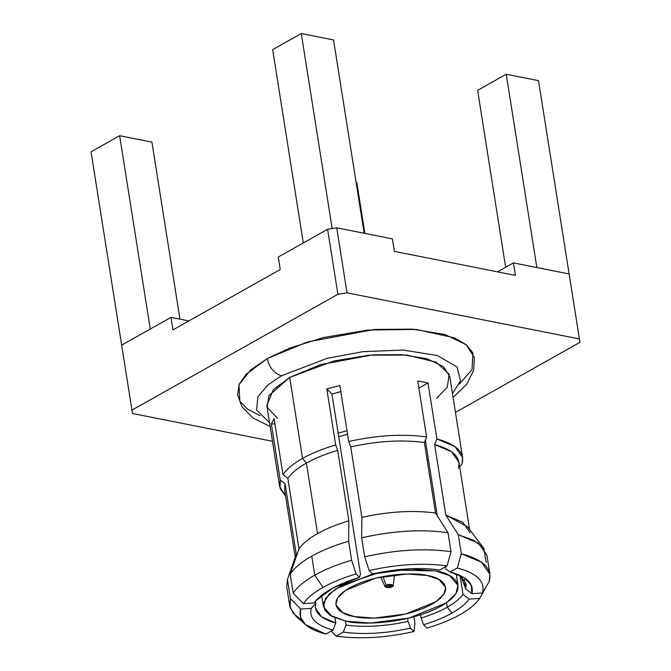 <?xml version="1.0" encoding="UTF-8"?>
<svg xmlns="http://www.w3.org/2000/svg" width="671" height="671" viewBox="0 0 671 671"><rect width="100%" height="100%" fill="white"/><g stroke="black" fill="none" stroke-linecap="round" stroke-linejoin="round"><path stroke-width="1.01" d="M469.608 529.553L458.939 462.227L451.658 451.826L434.64 444.571L436.88 438.96L454.896 446.576L462.613 457.538L462.034 464.013L459.669 466.806L462.034 464.013C465.037 452.673 456.649 444.328 436.88 438.96L428.006 382.956L417.731 380.918L426.597 436.922C403.036 433.684 377.077 435.219 348.719 441.518L339.853 385.515L326.819 388.937L331.952 394.053L340.818 391.621L331.952 394.053L360.461 574.057L359.539 577.354L356.116 573.94L351.638 560.218L348.626 541.212L348.853 520.805C336.758 524.403 326.324 528.656 317.568 533.562C308.87 538.477 302.68 543.569 299.006 548.844L287.842 478.339C291.516 473.063 297.706 467.972 306.404 463.057L302.546 458.419C293.336 463.619 286.811 469.012 282.969 474.59L287.842 478.339L299.006 548.844C302.68 543.569 308.87 538.477 317.568 533.562L306.404 463.057C297.706 467.972 291.516 473.063 287.842 478.339L282.969 474.59L274.095 418.587L271.344 424.047L274.925 423.837L271.344 424.047L280.218 480.05L285.091 483.799L284.579 489.838L295.248 557.182M293.185 593.097C297.362 586.899 304.559 580.918 314.774 575.139L311.763 556.142C301.547 561.912 294.351 567.901 290.174 574.091L293.185 593.097L303.401 603.598C307.243 598.012 313.768 592.627 322.977 587.419L314.774 575.139C304.559 580.918 297.362 586.899 293.185 593.097L290.174 574.091C294.351 567.901 301.547 561.912 311.763 556.142L314.774 575.139L322.977 587.419C313.768 592.627 307.243 598.012 303.401 603.598L313.994 602.969C321.594 592.921 336.775 584.382 359.539 577.354L332.866 588.022L315.622 600.889L313.994 602.969L303.401 603.598L293.185 593.097M463.024 594.414C459.811 598.842 454.552 603.12 447.247 607.247L452.078 613.051C460.012 608.563 465.691 603.917 469.121 599.102L463.024 594.414L460.021 575.458L463.024 594.414L469.121 599.102C465.691 603.917 460.012 608.563 452.078 613.051C444.085 617.521 434.59 621.413 423.577 624.718L426.999 628.131C453.554 620.029 471.126 610.14 479.715 598.473C471.126 610.14 453.554 620.029 426.999 628.131L423.577 624.718C434.59 621.413 444.085 617.521 452.078 613.051L447.247 607.247C439.899 611.365 431.176 614.955 421.069 618.016L423.577 624.718L421.069 618.016C431.176 614.955 439.899 611.365 447.247 607.247C454.552 603.12 459.811 598.842 463.024 594.414M356.158 182.663L356.871 182.797L356.158 182.663M477.626 90.317L506.228 74.229L538.503 80.637L569.385 275.647L538.503 80.637L506.228 74.229L477.626 90.317L505.649 267.284L477.626 90.317M91.046 151.805L119.648 135.718L151.923 142.118L119.648 135.718L91.046 151.805L121.661 345.12L91.046 151.805M272.678 49.637L301.279 33.55L333.554 39.958L301.279 33.55L332.162 228.559L301.279 33.55L272.678 49.637L303.292 242.952L272.678 49.637M364.89 233.416L356.871 182.797L364.89 233.416M536.842 267.553L506.228 74.229L536.842 267.553M150.262 329.025L119.648 135.718L150.262 329.025M179.962 319.144L151.923 142.118L179.962 319.144M364.168 233.273L333.554 39.958L364.168 233.273M569.109 273.953L579.954 342.336L569.662 277.333L579.954 342.336L455.458 412.363L579.954 342.336L569.109 273.953L513.441 262.906L569.109 273.953M497.53 271.856L513.441 262.906L497.53 271.856M121.652 345.12L170.996 317.366L188.886 320.923L170.996 317.366L172.975 329.872L170.996 317.366L121.652 345.12L131.952 410.124L121.652 345.12M327.599 229.281L336.733 227.83L392.401 238.884L336.733 227.83L327.599 229.281L337.89 294.284L347.024 292.833L336.733 227.83L347.024 292.833L579.409 338.956L347.024 292.833L337.89 294.284L327.599 229.281L278.255 257.035L327.599 229.281M132.497 413.495L131.952 410.124L337.89 294.284L131.952 410.124L132.497 413.495L272.476 441.283L132.497 413.495M515.42 275.404L513.441 262.906L515.42 275.404L394.38 251.382L392.401 238.884L394.38 251.382L515.42 275.404M280.235 269.532L278.255 257.035L280.235 269.532L172.975 329.872L280.235 269.532M260.071 415.659L247.297 408.991L239.849 401.191L239.002 384.735L250.526 370.082L267.192 358.608L289.738 348.09L323.422 337.58L367.951 330.023L416.179 329.427L454.603 337.916L466.513 344.953L472.98 353.005L472.015 369.62L459.333 384.097M453.101 397.492L466.714 384.265L473.684 370.275L474.347 357.475L466.194 344.684L444.881 334.468L412.313 329.134L374.41 329.461L307.352 341.984L267.192 358.608C269.373 367.683 274.129 373.411 281.485 375.785L267.83 385.037L257.84 396.762L256.59 410.107L269.516 422.579L256.59 410.107L257.84 396.762L267.83 385.037L281.485 375.785L327.062 358.356L363.028 351.654L403.095 350.044L437.458 355.563L457.094 367.054L460.465 380.834L452.489 393.6L460.465 380.834L457.094 367.054L437.458 355.563L403.095 350.044L363.028 351.654L327.062 358.356L281.485 375.785C274.129 373.411 269.373 367.683 267.192 358.608L246.081 374.334L239.22 384.223L237.559 394.976L242.088 406.852L252.942 417.991L270.128 426.471M277.526 418.385L267.234 407.314L268.853 395.68L289.713 377.412L334.083 360.939L369.26 355.169L406.945 355.06L436.175 362.172L449.201 374.25L447.263 387.209L436.678 398.28M386.16 585.431C381.9 587.008 390.103 588.643 392.208 586.639C396.469 585.062 388.266 583.426 386.16 585.431L393.223 585.557L392.208 586.639L385.196 586.831L386.16 585.431L382.956 576.54L386.16 585.431M427.234 575.525L407.146 573.973L375.844 578.075L345.557 590.371L337.639 597.92L335.877 604.73L342.646 612.64L354.296 616.548L374.384 618.092L405.687 613.99L435.974 601.694L443.892 594.145L445.661 587.343L438.884 579.425L427.234 575.525C440.738 577.085 458.352 588.912 431.914 604.202C404.361 619.274 364.865 619.761 354.296 616.548C340.793 614.98 323.187 603.162 349.616 587.863C377.169 572.791 416.666 572.304 427.234 575.525M379.4 572.497L341.573 585.338L329.159 594.12L323.707 602.684L324.613 609.889L329.931 615.273L346.077 621.17C359.027 625.112 407.431 624.516 441.199 606.047C473.592 587.301 452.011 572.816 435.462 570.895L394.305 570.132M346.077 621.17L331.801 616.389L323.497 606.693L325.661 598.347L335.366 589.096L372.48 574.032L410.837 569L435.462 570.895L449.738 575.684L458.033 585.38L455.877 593.718L446.173 602.969L409.058 618.041L370.694 623.065L346.077 621.17M347.561 434.196L338.721 436.762L347.561 434.196M428.341 459.09L427.142 460.088M346.999 430.665L338.15 433.181L346.999 430.665M296.255 554.305L285.091 483.799L296.255 554.305L287.423 579.551L296.255 554.305M289.654 593.642L287.423 579.551L286.71 586.89L289.721 605.888L290.434 598.557L287.423 579.551L290.434 598.557L290.115 607.641L295.701 615.919L305.54 624.693L300.465 617.236L300.65 609.058L290.434 598.557L300.65 609.058C297.656 620.39 306.035 628.744 325.804 634.103L305.54 624.693M301.732 620.13L293.395 613.562L289.721 605.888M325.804 634.103L332.984 630.069C316.125 625.38 308.878 618.167 311.243 608.429L300.65 609.058L311.243 608.429C308.878 618.167 316.125 625.38 332.984 630.069L335.777 623.057C320.377 618.696 313.701 612.053 315.756 603.112L311.243 608.429L315.756 603.112L315.429 607.968L321.526 616.808L335.777 623.057L334.963 617.907L335.777 623.057L332.984 630.069L325.804 634.103M413.932 616.783L414.963 623.275L413.965 631.545C385.607 637.853 359.648 639.379 336.087 636.15C359.648 639.379 385.607 637.853 413.965 631.545L410.543 628.14C386.085 633.491 363.657 634.816 343.258 632.116L336.087 636.15L343.258 632.116C363.657 634.816 386.085 633.491 410.543 628.14L408.035 621.43C385.54 626.311 364.881 627.528 346.06 625.095L343.258 632.116L346.06 625.095C364.881 627.528 385.54 626.311 408.035 621.43L407.557 618.394L408.035 621.43L410.543 628.14L413.965 631.545L414.963 623.275L413.932 616.783M486.358 586.379L479.715 598.473L469.121 599.102L479.715 598.473L486.358 586.379M286.928 495.424L285.091 483.799L280.218 480.05L271.344 424.047L274.095 418.587L282.969 474.59C286.811 469.012 293.336 463.619 302.546 458.419C311.814 453.227 322.86 448.731 335.685 444.94C322.86 448.731 311.814 453.227 302.546 458.419L306.404 463.057C315.16 458.159 325.586 453.906 337.689 450.3L335.685 444.94L326.819 388.937L335.685 444.94L337.689 450.3L348.853 520.805L337.689 450.3C325.586 453.906 315.16 458.159 306.404 463.057L317.568 533.562C326.324 528.656 336.758 524.403 348.853 520.805L348.626 541.212C334.351 545.406 322.063 550.379 311.763 556.142C322.063 550.379 334.351 545.406 348.626 541.212L351.638 560.218C337.362 564.403 325.074 569.377 314.774 575.139C325.074 569.377 337.362 564.403 351.638 560.218L356.116 573.94C343.292 577.739 332.246 582.235 322.977 587.419C332.246 582.235 343.292 577.739 356.116 573.94L359.539 577.354L360.461 574.057L331.952 394.053L326.819 388.937L339.853 385.515L348.719 441.518L350.723 446.886L348.719 441.518C377.077 435.219 403.036 433.684 426.597 436.922L424.366 442.533C402.072 439.513 377.521 440.964 350.723 446.886L361.887 517.383C388.685 511.461 413.235 510.01 435.529 513.03L424.366 442.533L426.597 436.922L417.731 380.918L428.006 382.956L418.863 388.098L428.006 382.956L436.88 438.96L434.64 444.571L445.812 515.076L462.822 522.332L470.111 532.724M483.841 548.274L467.444 526.71L445.812 515.076L458.293 534.737L473.86 540.381L483.841 548.274L486.19 562.516M489.914 574.183L486.903 555.177L478.322 543.091L458.293 534.737L461.304 553.734L481.333 562.088L489.914 574.183L489.201 581.514C492.707 568.899 483.414 559.639 461.304 553.734L457.312 567.96C477.081 573.328 485.468 581.682 482.466 593.013L489.201 581.514L482.466 593.013C485.468 581.682 477.081 573.328 457.312 567.96L450.14 571.994C466.991 576.691 474.238 583.904 471.872 593.642L482.466 593.013L471.872 593.642L471.218 584.936L463.736 577.429L450.14 571.994L445.754 569.016L445.41 566.836L445.754 569.016L450.14 571.994L457.312 567.96L461.304 553.734L458.293 534.737L445.812 515.076L434.64 444.571C453.244 449.671 461.178 457.563 458.436 468.266M460.658 575.76L465.775 588.953L471.872 593.642L465.775 588.953L466.11 584.106L460.658 575.76M435.529 513.03C413.235 510.01 388.685 511.461 361.887 517.383L361.661 537.798C393.147 530.727 421.933 529.033 448.01 532.699L435.529 513.03L448.01 532.699C421.933 529.033 393.147 530.727 361.661 537.798L364.672 556.796C396.158 549.734 424.944 548.031 451.021 551.696L448.01 532.699L451.021 551.696C424.944 548.031 396.158 549.734 364.672 556.796L369.151 570.526C397.517 564.219 423.476 562.684 447.029 565.921L451.021 551.696L447.029 565.921C423.476 562.684 397.517 564.219 369.151 570.526L372.573 573.931C397.031 568.58 419.459 567.255 439.857 569.956L447.029 565.921L439.857 569.956C419.459 567.255 397.031 568.58 372.573 573.931L369.151 570.526L364.672 556.796L361.661 537.798L361.887 517.383L350.723 446.886C377.521 440.964 402.072 439.513 424.366 442.533L435.529 513.03M446.534 602.726L447.247 607.247L446.534 602.726M464.298 579.585L465.775 588.953L464.298 579.585M437.341 515.89L425.339 440.084L437.341 515.89M315.462 601.241L315.756 603.112L315.462 601.241M345.414 621.044L346.06 625.095L345.414 621.044M420.566 614.804L421.069 618.016L420.566 614.804M299.006 548.844L290.174 574.091L299.006 548.844M317.366 599.002L313.994 602.969M280.218 480.05L280.109 488.471L285.569 496.095L279.639 486.517L280.218 480.05M331.206 631.067L336.087 636.15M462.613 457.538L449.78 376.54L443.481 366.651L427.016 358.767L401.845 354.64L372.556 354.892L320.746 364.571L289.713 377.412L302.546 458.419L289.713 377.412L273.399 389.566L266.815 405.519L279.639 486.517M393.223 585.557L394.59 574.795M385.196 586.831L380.566 577.018M323.497 606.693L321.677 595.194M458.033 585.38L456.213 573.881"/></g></svg>
